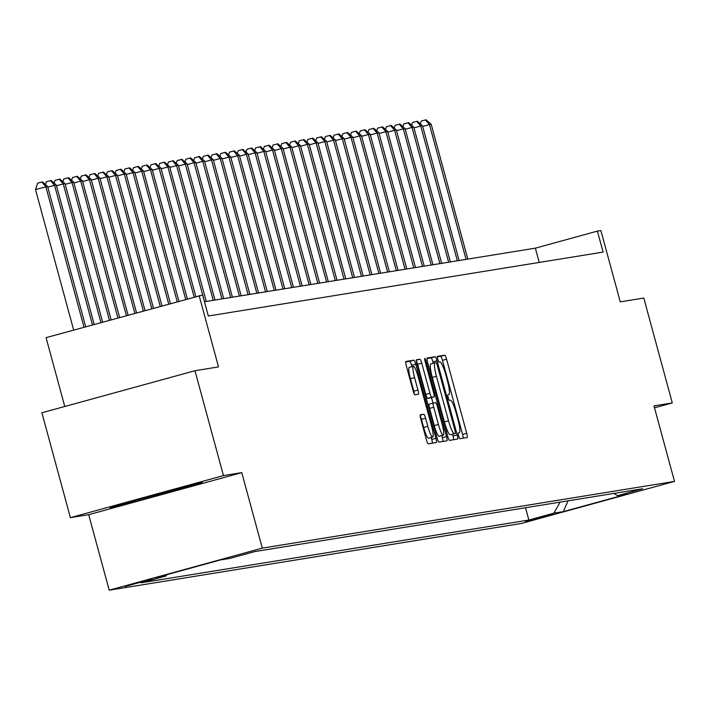 <?xml version="1.0" encoding="UTF-8"?>
<svg xmlns="http://www.w3.org/2000/svg" width="710" height="710" viewBox="0 0 710 710"><rect width="100%" height="100%" fill="white"/><g stroke="black" fill="none" stroke-linecap="round" stroke-linejoin="round"><path stroke-width="1.06" d="M458.616 435.896A2.991 0.479 74.6 0 0 459.876 438.7L467.153 437.52A4.269 0.692 74.6 0 0 467.162 437.52A4.269 0.692 74.6 0 0 466.718 433.295L446.581 359.18A4.269 0.692 74.6 0 0 444.779 355.169L437.502 356.349A2.991 0.479 74.6 0 0 437.493 356.349A2.991 0.479 74.6 0 0 437.804 359.304A2.991 0.479 74.6 0 0 439.073 362.109L440.014 361.958A13.659 2.21 74.6 0 1 445.782 374.782L447.46 380.959A13.659 2.21 74.6 0 1 448.889 394.485A13.659 2.21 74.6 0 1 448.853 394.494L447.904 394.645A2.991 0.479 74.6 0 0 448.214 397.6A2.991 0.479 74.6 0 0 449.474 400.404L450.415 400.254A13.659 2.21 74.6 0 1 456.184 413.078L457.861 419.255A13.659 2.21 74.6 0 1 459.29 432.772A13.659 2.21 74.6 0 1 459.255 432.78L458.314 432.931A2.991 0.479 74.6 0 0 458.305 432.94A2.991 0.479 74.6 0 0 458.616 435.896M125.137 586.442L151.798 579.165L125.137 586.442M420.347 414.791A4.269 0.692 74.6 0 0 420.329 414.8A4.269 0.692 74.6 0 0 420.781 419.024L426.426 439.818A4.269 0.692 74.6 0 0 428.228 443.821L436.313 442.516A4.269 0.692 74.6 0 0 436.322 442.516A4.269 0.692 74.6 0 0 435.878 438.283L415.74 364.168A4.269 0.692 74.6 0 0 413.939 360.165L405.854 361.47A4.269 0.692 74.6 0 0 405.845 361.479A4.269 0.692 74.6 0 0 406.289 365.703L413.113 390.82A4.269 0.692 74.6 0 0 414.915 394.822L418.376 394.263A4.269 0.692 74.6 0 0 418.385 394.263A4.269 0.692 74.6 0 0 417.942 390.038L414.56 377.578A11.413 1.846 74.6 0 1 413.362 366.28A11.413 1.846 74.6 0 1 418.217 376.992L431.476 425.778A11.413 1.846 74.6 0 1 432.665 437.085A11.413 1.846 74.6 0 1 427.81 426.373L425.601 418.243A4.269 0.692 74.6 0 0 423.799 414.232L420.32 414.8M654.505 407.815L672.29 402.925L643.801 298.049L620.265 301.865L600.882 230.555L597.394 231.114L603.101 252.094L208.323 316.012L202.625 295.032L46.061 337.649L64.77 406.493M223.464 475.593L70.388 517.652L88.697 514.688L241.773 472.629L223.464 475.593L194.975 370.726L218.511 366.91L199.137 295.6M241.773 472.629L262.292 548.138L674.5 481.398L521.424 523.447L109.216 590.188L262.292 548.138M672.29 402.925L653.981 405.889L674.5 481.398M447.717 436.366A4.269 0.692 74.6 0 0 449.519 440.377L457.604 439.064A4.269 0.692 74.6 0 0 457.613 439.064A4.269 0.692 74.6 0 0 457.169 434.839L437.032 360.724A4.269 0.692 74.6 0 0 435.23 356.713L427.145 358.026A4.269 0.692 74.6 0 0 427.136 358.026A4.269 0.692 74.6 0 0 427.58 362.251L447.717 436.366M446.954 440.795L438.878 442.099A4.269 0.692 74.6 0 1 437.076 438.097L416.939 363.981A4.269 0.692 74.6 0 1 416.495 359.748A4.269 0.692 74.6 0 0 416.495 359.748L419.956 359.189A4.269 0.692 74.6 0 1 421.767 363.192L429.932 393.251A4.269 0.692 74.6 0 0 431.733 397.263L434.023 396.89A4.269 0.692 74.6 0 0 434.041 396.89A4.269 0.692 74.6 0 0 433.588 392.657L425.095 361.363A2.991 0.479 74.6 0 1 424.775 358.408A2.991 0.479 74.6 0 1 426.053 361.212L446.519 436.561A4.269 0.692 74.6 0 1 446.963 440.786A4.269 0.692 74.6 0 0 446.963 440.786M70.388 517.652L41.899 412.776L194.975 370.726M553.019 514.226L525.657 521.53L553.019 514.226M613.804 493.441L617.611 495.651L642.639 488.773L254.846 551.563L229.809 558.433L220.393 559.959L156.688 577.461L166.105 575.943L141.068 582.812L528.87 520.031L553.898 513.153L560.092 502.139M617.611 495.651L627.028 494.124L563.314 511.626L553.898 513.153M88.697 514.688L109.216 590.188M597.394 231.114L535.34 248.163L204.445 301.741M539.218 262.434L535.34 248.163M525.533 507.73L528.87 520.031M166.806 574.683L166.105 575.943M568.071 500.843L563.314 511.626M126.389 502.547L110.068 507.792L139.852 500.364L185.949 487.699L202.27 482.463L172.486 489.882L126.389 502.547M185.701 486.803L185.949 487.699M139.613 499.494L139.852 500.364M463.204 438.159A4.269 0.692 74.6 0 0 462.583 434.431L442.445 360.316A4.269 0.692 74.6 0 0 440.644 356.305L437.369 356.837M433.269 363.254L432.896 361.86A4.269 0.692 74.6 0 0 431.094 357.858L426.958 358.523M453.654 439.703A4.269 0.692 74.6 0 0 453.033 435.976L452.545 434.183M451.152 434.564L455.287 433.419A2.991 0.479 74.6 0 0 455.287 433.419A2.991 0.479 74.6 0 0 454.977 430.464L437.307 365.41A2.991 0.479 74.6 0 0 436.038 362.606L435.044 362.766A13.659 2.21 74.6 0 0 435.008 362.774A13.659 2.21 74.6 0 0 436.437 376.291L448.516 420.764A13.659 2.21 74.6 0 0 454.293 433.588L451.143 434.564A2.991 0.479 74.6 0 0 451.152 434.564A2.991 0.479 74.6 0 0 451.161 434.555L454.293 433.588M434.973 362.783L430.908 363.902A13.659 2.21 74.6 0 0 430.872 363.911A13.659 2.21 74.6 0 0 432.301 377.436L436.437 376.291M450.149 434.724A13.659 2.21 74.6 0 1 444.38 421.9L432.301 377.436M429.914 398.017A4.269 0.692 74.6 0 1 429.905 398.026A4.269 0.692 74.6 0 0 429.905 398.026L427.597 398.399A4.269 0.692 74.6 0 1 425.796 394.387L417.622 364.336A4.269 0.692 74.6 0 0 416.326 360.849M431.485 397.591L432.985 403.111M441.798 435.558L442.383 437.697L446.519 436.561M438.407 424.447A11.413 1.846 74.6 0 0 443.262 435.159A11.413 1.846 74.6 0 0 442.064 423.852L437.395 406.661A4.269 0.692 74.6 0 0 435.594 402.65L433.295 403.023A4.269 0.692 74.6 0 0 433.286 403.031A4.269 0.692 74.6 0 0 433.73 407.256L438.407 424.447L434.263 425.583A11.413 1.846 74.6 0 0 439.126 436.295L443.262 435.159M429.151 404.167L433.286 403.031L429.159 404.159A4.269 0.692 74.6 0 0 429.151 404.167A4.269 0.692 74.6 0 0 429.594 408.392L433.73 407.256M434.263 425.583L429.594 408.392M443.005 441.434A4.269 0.692 74.6 0 0 442.383 437.697M432.665 437.085L428.529 438.221A11.413 1.846 74.6 0 1 423.675 427.509L421.465 419.379A4.269 0.692 74.6 0 0 420.169 415.891M413.362 366.28L409.226 367.416A11.413 1.846 74.6 0 0 410.424 378.714L414.56 377.578M414.409 394.307A4.269 0.692 74.6 0 0 413.806 391.174L410.424 378.714M411.969 366.662L411.605 365.304A4.269 0.692 74.6 0 0 409.794 361.301L405.667 361.967M432.363 443.155A4.269 0.692 74.6 0 0 431.742 439.428L431.21 437.484M467.819 259.097L431.201 124.321L429.461 124.605L466.071 259.381M420.329 123.833L421.261 121.055L426.098 119.812L431.201 124.321M425.396 119.919L429.461 124.605L422.681 126.469M459.104 260.508L422.486 125.741L420.737 126.016L457.355 260.792M411.614 125.244L412.537 122.466L417.373 121.224L422.486 125.741M416.681 121.33L420.737 126.016L413.965 127.88M450.38 261.919L413.761 127.152L412.022 127.427L448.64 262.203M402.889 126.655L403.821 123.877L408.658 122.635L413.761 127.152M407.957 122.741L412.022 127.427L405.241 129.291M441.664 263.33L405.046 128.563L403.307 128.838L439.916 263.614M394.174 128.066L395.106 125.297L399.934 124.046L405.046 128.563M399.242 124.152L403.307 128.838L396.526 130.702M432.94 264.741L396.331 129.974L394.582 130.249L431.201 265.025M385.45 129.477L386.382 126.708L391.219 125.457L396.331 129.974M390.527 125.572L394.582 130.249L387.811 132.113M188.682 485.844L123.016 503.63M131.368 501.18A28.258 0.488 164.8 0 0 154.984 495.047A28.258 0.488 164.8 0 0 179.621 488.107M424.225 266.152L387.607 131.385L385.867 131.669L422.486 266.436M376.735 130.888L377.667 128.12L382.504 126.868L387.607 131.385M381.802 126.984L385.867 131.669L379.087 133.524M415.51 267.563L378.892 132.797L377.143 133.081L413.761 267.848M368.02 132.3L368.952 129.531L373.779 128.279L378.892 132.797M373.087 128.395L377.143 133.081L370.371 134.935M406.786 268.975L370.176 134.208L368.428 134.492L405.046 269.259M359.295 133.711L360.227 130.942L365.064 129.69L370.176 134.208M364.363 129.806L368.428 134.492L361.656 136.347M398.07 270.395L361.452 135.619L359.713 135.903L396.331 270.67M350.58 135.122L351.512 132.353L356.349 131.101L361.452 135.619M355.648 131.217L359.713 135.903L352.932 137.758M389.355 271.806L352.737 137.03L350.988 137.314L387.607 272.081M341.865 136.533L342.797 133.764L347.625 132.513L352.737 137.03M346.933 132.628L350.988 137.314L344.217 139.178M380.631 273.217L344.013 138.441L342.273 138.725L378.892 273.492M333.141 137.944L334.073 135.175L338.91 133.924L344.013 138.441M338.208 134.039L342.273 138.725L335.493 140.589M371.916 274.628L335.298 139.852L333.558 140.136L370.167 274.912M324.426 139.355L325.358 136.586L330.194 135.335L335.298 139.852M329.493 135.45L333.558 140.136L326.777 142M363.2 276.039L326.582 141.263L324.834 141.547L361.452 276.323M315.71 140.775L316.633 137.997L321.47 136.746L326.582 141.263M320.778 136.861L324.834 141.547L318.062 143.411M354.476 277.45L317.858 142.674L316.119 142.959L352.737 277.734M306.986 142.186L307.918 139.409L312.755 138.157L317.858 142.674M312.054 138.273L316.119 142.959L309.338 144.822M345.761 278.861L309.143 144.086L307.394 144.37L344.013 279.145M298.271 143.597L299.203 140.82L304.031 139.568L309.143 144.086M303.339 139.684L307.394 144.37L300.623 146.233M337.037 280.272L300.428 145.497L298.679 145.781L335.298 280.556M289.547 145.009L290.479 142.231L295.316 140.979L300.428 145.497M294.614 141.095L298.679 145.781L291.908 147.644M328.322 281.684L291.704 146.908L289.964 147.192L326.582 281.968M280.832 146.42L281.764 143.642L286.6 142.391L291.704 146.908M285.899 142.506L289.964 147.192L283.183 149.056M319.606 283.095L282.988 148.319L281.24 148.603L317.858 283.379M272.116 147.831L273.048 145.053L277.876 143.81L282.988 148.319M277.184 143.917L281.24 148.603L274.468 150.467M310.882 284.506L274.264 149.73L272.525 150.014L309.143 284.79M263.392 149.242L264.324 146.464L269.161 145.222L274.264 149.73M268.46 145.328L272.525 150.014L265.744 151.878M302.167 285.917L265.549 151.141L263.809 151.425L300.419 286.201M254.677 150.653L255.609 147.875L260.446 146.633L265.549 151.141M259.745 146.739L263.809 151.425L257.029 153.289M293.452 287.328L256.834 152.561L255.085 152.836L291.704 287.612M245.962 152.064L246.885 149.286L251.722 148.044L256.834 152.561M251.029 148.15L255.085 152.836L248.314 154.7M284.728 288.739L248.109 153.972L246.37 154.248L282.988 289.023M237.238 153.475L238.169 150.706L243.006 149.455L248.109 153.972M242.305 149.561L246.37 154.248L239.589 156.111M276.012 290.15L239.394 155.383L237.655 155.659L274.264 290.434M228.522 154.887L229.454 152.118L234.282 150.866L239.394 155.383M233.59 150.981L237.655 155.659L230.874 157.522M267.288 291.561L230.679 156.795L228.931 157.079L265.549 291.845M219.798 156.298L220.73 153.529L225.567 152.277L230.679 156.795M224.875 152.393L228.931 157.079L222.159 158.934M258.573 292.973L221.955 158.206L220.215 158.49L256.834 293.257M211.083 157.709L212.015 154.94L216.852 153.688L221.955 158.206M216.151 153.804L220.215 158.49L213.435 160.345M249.858 294.384L213.24 159.617L211.491 159.901L248.109 294.668M202.368 159.12L203.3 156.351L208.128 155.099L213.24 159.617M207.435 155.215L211.491 159.901L204.72 161.756M241.134 295.804L204.524 161.028L202.776 161.312L239.394 296.079M193.644 160.531L194.576 157.762L199.412 156.511L204.524 161.028M198.711 156.626L202.776 161.312L196.004 163.167M232.418 297.215L195.8 162.439L194.061 162.723L230.679 297.49M184.928 161.942L185.86 159.173L190.697 157.922L195.8 162.439M189.996 158.037L194.061 162.723L187.28 164.578M223.703 298.626L187.085 163.85L185.337 164.134L221.955 298.901M176.213 163.353L177.145 160.584L181.973 159.333L187.085 163.85M181.281 159.448L185.337 164.134L178.565 165.998M214.979 300.037L178.361 165.261L176.621 165.545L213.24 300.321M167.489 164.764L168.421 161.995L173.258 160.744L178.361 165.261M172.557 160.859L176.621 165.545L169.841 167.409M206.264 301.448L169.646 166.673L167.906 166.957L204.515 301.732M158.774 166.184L159.706 163.406L164.542 162.155L169.646 166.673M163.841 162.27L167.906 166.957L161.126 168.82M195.818 296.514L160.93 168.084L159.182 168.368L194.123 296.975M150.059 167.595L150.981 164.818L155.818 163.566L160.93 168.084M155.126 163.682L159.182 168.368L152.41 170.231M187.351 298.839L152.206 169.495L150.467 169.779L185.656 299.3M141.334 169.007L142.266 166.229L147.103 164.977L152.206 169.495M146.402 165.093L150.467 169.779L143.686 171.642M178.876 301.164L143.491 170.906L141.743 171.19L177.189 301.626M132.619 170.418L133.551 167.64L138.379 166.388L143.491 170.906M137.687 166.504L141.743 171.19L134.971 173.054M170.409 303.489L134.776 172.317L133.027 172.601L168.714 303.96M123.895 171.829L124.827 169.051L129.664 167.8L134.776 172.317M128.963 167.915L133.027 172.601L126.256 174.465M161.942 305.815L126.052 173.728L124.312 174.012L160.247 306.285M115.18 173.24L116.112 170.462L120.948 169.22L126.052 173.728M120.247 169.326L124.312 174.012L117.532 175.876M153.466 308.14L117.336 175.139L115.588 175.423L151.78 308.61M106.464 174.651L107.396 171.873L112.224 170.631L117.336 175.139M111.532 170.737L115.588 175.423L108.816 177.287M145 310.474L108.612 176.55L106.873 176.834L143.305 310.936M97.74 176.062L98.672 173.284L103.509 172.042L108.612 176.55M102.808 172.148L106.873 176.834L100.092 178.698M136.533 312.799L99.897 177.97L98.157 178.245L134.838 313.261M89.025 177.473L89.957 174.695L94.794 173.453L99.897 177.97M94.093 173.559L98.157 178.245L91.377 180.109M128.057 315.125L91.182 179.381L89.433 179.657L126.371 315.586M80.31 178.885L81.233 176.115L86.07 174.864L91.182 179.381M85.377 174.971L89.433 179.657L82.662 181.52M119.591 317.45L82.458 180.793L80.718 181.068L117.895 317.92M71.586 180.296L72.518 177.527L77.354 176.275L82.458 180.793M76.653 176.382L80.718 181.068L73.938 182.931M111.124 319.775L73.742 182.204L72.003 182.488L109.429 320.245M62.87 181.707L63.802 178.938L68.63 177.686L73.742 182.204M67.938 177.802L72.003 182.488L65.222 184.343M102.648 322.109L65.027 183.615L63.279 183.899L100.953 322.571M54.146 183.118L55.078 180.349L59.915 179.097L65.027 183.615M59.223 179.213L63.279 183.899L56.507 185.754M94.181 324.435L56.303 185.026L54.563 185.31L92.486 324.896M45.431 184.529L46.363 181.76L51.2 180.509L56.303 185.026M50.499 180.624L54.563 185.31L47.783 187.165M85.715 326.76L47.588 186.437L35.5 189.561L73.671 330.07M35.5 189.561L37.648 183.171L41.783 182.035L45.839 186.721L84.02 327.221M41.783 182.035L42.476 181.92L47.588 186.437M440.644 356.305L444.779 355.169M442.445 360.316L446.581 359.18M462.583 434.431L466.718 433.295M431.094 357.858L435.23 356.713M432.896 361.86L437.032 360.724M453.033 435.976L457.169 434.839M444.38 421.9L448.516 420.764M416.317 360.192L419.956 359.189M417.622 364.336L421.767 363.192M425.796 394.387L429.932 393.251M427.597 398.399L431.733 397.263M429.887 398.026L434.023 396.89L429.905 398.026M425.121 361.47L426.053 361.212M420.16 415.235L423.799 414.232M421.465 419.379L425.601 418.243M423.675 427.509L427.81 426.373M413.806 391.174L417.942 390.038M409.794 361.301L413.939 360.165M411.605 365.304L415.74 364.168M431.742 439.428L435.878 438.283M430.872 363.911L435.008 362.774"/></g></svg>

